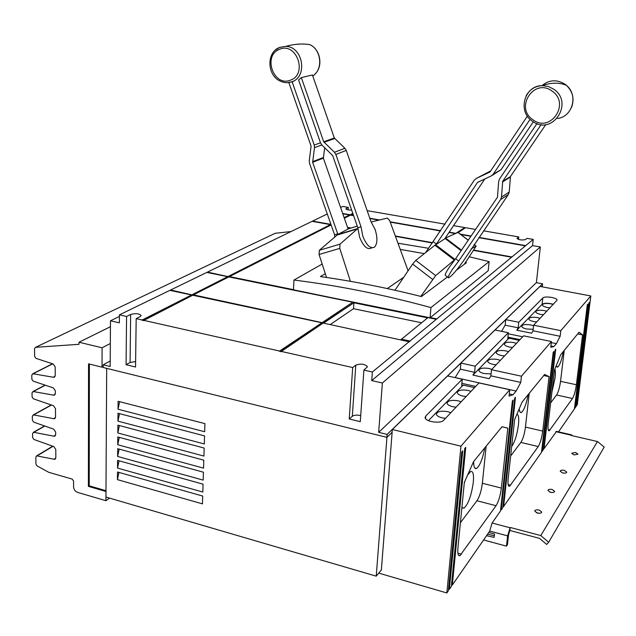 <?xml version="1.0" encoding="UTF-8"?>
<svg xmlns="http://www.w3.org/2000/svg" width="636" height="636" viewBox="0 0 636 636"><rect width="100%" height="100%" fill="white"/><g stroke="black" fill="none" stroke-linecap="round" stroke-linejoin="round"><path stroke-width="0.95" d="M541.157 124.592L502.694 181.34L501.494 197.065L500.651 199.561L458.715 261.014L455.662 258.693L497.479 197.208L498.664 181.506L499.514 178.994L536.951 123.591M458.715 261.014L452.641 269.139C448.793 274.903 447.45 277.805 448.611 277.845C451.759 276 456.6 270.499 463.135 261.34L508.395 194.457L509.237 192.008L510.438 176.562L545.791 124.561M334.449 152.258L335.848 154.453L361.025 226.782L357.822 227.752L332.66 155.534L321.943 145.064L320.544 142.877L298.586 79.961L301.337 77.608L312.411 74.969L334.321 137.988L323.716 141.78L334.449 152.258L344.879 148.268L334.321 137.988M361.025 226.782L362.846 236.314C366.614 245.52 370.526 249.113 374.572 247.078C377.49 243.691 377.673 237.824 375.113 229.461L370.907 221.455L346.254 150.422L344.879 148.268M301.337 77.608L323.716 141.78M425.524 252.738L474.377 180.075L476.324 178.414L489.99 171.966L527.379 116.118M490.706 170.893L476.324 178.414M530.082 119.322L493.162 174.304L491.183 175.981L477.517 182.405L436.391 244.049L415.809 260.37L412.645 264.075L394.956 290.255M492.018 175.496L501.073 169.677L533.31 121.818M334.695 236.95L334.576 234.787L309.525 163.349L309.255 160.797L311.091 146.137L288.831 82.537M292.989 81.726L288.768 82.346M292.306 82.33L314.232 145.048L314.502 147.616L312.65 162.291L337.716 233.833L337.74 234.517L319.344 250.298L319.073 254.511L326.514 277.455M357.241 226.09L348.297 228.912L347.916 228.435L323.374 158.149L324.678 147.679M457.976 232.379L445.097 238.277L484.863 178.867M433.362 241.752L436.391 244.049M444.93 238.659L435.906 244.645M448.157 277.495L445.605 275.547C444.429 275.491 445.757 272.582 449.596 266.81L455.662 258.693M334.576 234.787L337.716 233.833M348.297 228.912L337.74 234.517M372.052 247.817L371.384 248.008C367.322 250.043 363.402 246.466 359.634 237.276L357.822 227.752M471.189 248.835L476.157 246.092L464.256 264.338M420.778 296.408L435.676 275.595L455.177 259.289M371.297 221.964L387.388 218.092L389.677 220.573L408.089 270.817M350.42 281.335L339.767 248.382L339.998 244.152L357.845 228.443M403.725 277.272L387.284 288.561M465.536 262.437L466.482 262.66L456.425 270.221M447.458 276.962L421.374 296.559C386.736 287.846 353.083 281.184 320.409 276.573L325.298 273.703M400.37 249.415L424.387 253.637M322.166 264.051L293.959 280.055L293.458 289.889L430.071 317.793L430.946 307.57L489.108 261.619L469.344 256.793M293.959 280.055C337.796 285.477 383.46 294.651 430.946 307.57M455.249 233.539L449 232.442M440.541 230.955L390.25 222.123M378.905 220.135L369.898 218.553M353.616 215.691L350.452 215.135L344.354 218.228M347.558 227.394L350.937 227.998M356.295 228.96L356.796 229.055M395.393 235.996L432.599 242.69M322.524 322.388L352.702 302.227L228.801 276.914L193.431 294.873L322.508 322.722L352.702 302.227M428.425 248.263L398.08 243.23M489.108 261.619L488.217 270.682L430.071 317.793M432.369 242.976L395.528 236.346M350.277 228.205L347.677 227.736M331.125 224.945L229.445 276.588L293.466 289.658M330.219 324.567L353.505 308.714L421.541 322.754M401.197 339.155L409.95 341.023L436.296 319.312L427.933 317.603L400.966 339.656M479.011 237.411L525.718 245.607L533.222 239.422L526.998 238.349L525.495 239.565C521.973 240.368 519.159 239.987 517.036 238.421L518.745 236.918L518.483 239.414M351.668 210.095C348.401 210.119 346.461 209.697 345.849 208.823L348.305 207.392L342.788 206.438L340.602 207.495M401.165 339.497L409.926 341.357L409.393 341.802L323.191 323.064L280.961 351.708L279.625 351.048L321.911 322.794L279.609 351.406M430.31 317.595L436.773 318.914L511.606 257.238L473.653 250.409M473.852 250.115L511.94 256.96L525.408 245.862L478.821 237.681L525.408 245.862M470.894 236.29L460.822 234.517M327.278 213.966L312.578 221.097L330.927 224.373M344.156 217.671L349.49 214.968L342.804 213.791M228.324 276.358L330.418 224.627L312.101 221.328L207.495 272.105L228.308 276.66L330.418 224.627M192.263 294.627L227.68 276.684L206.843 272.423L170.607 290.008L192.255 294.945L227.68 276.684M130.642 314.47C135.643 313.151 139.149 313.492 141.168 315.52L140.198 316.625L136.176 318.636L135.548 367.02L126.071 364.714L126.58 316.474L130.642 314.47L130.086 362.488L126.071 364.714M135.619 361.542L130.086 362.488M347.654 227.68L350.388 228.165M355.739 229.135L356.24 229.222M395.505 236.29L432.408 242.928M193.431 294.873L322.508 322.722M321.911 322.794L192.716 295.239L143.41 320.616L142.186 319.995L191.547 294.985L142.186 320.337M191.547 294.985L169.876 290.366L119.425 314.852L119.353 322.834L110.481 320.806L110.179 366.495L103.199 364.786L103.191 367.497L386.879 437.345L387.109 434.412L542.587 283.807L536.387 282.654L378.674 432.345L387.109 434.412M170.329 290.461L170.607 290.008M170.599 290.326L192.255 294.945M207.272 272.51L207.495 272.105M207.487 272.407L228.308 276.66M312.483 221.4L330.879 224.397M344.235 217.878L349.49 214.968M342.788 213.752L349.903 215L352.781 213.299M342.693 213.473L349.919 214.745M352.972 213.855L350.881 214.912L353.505 215.373M369.786 218.235L379.62 219.961M390.13 221.805L440.716 230.685M449.183 232.172L455.71 233.317M350.881 214.912L353.6 215.652M369.882 218.506L379 220.112M390.234 222.083L440.565 230.924M449.024 232.41L455.312 233.515M460.75 234.469L470.918 236.258M460.289 234.12L471.085 236.02M473.685 250.361L511.606 257.238M229.445 276.588L436.296 319.312M427.607 317.865L353.902 302.792L353.505 308.714M323.557 323.144L353.902 302.792M280.977 351.35L352.686 367.552L355.794 365.112C360.978 363.418 364.865 363.959 367.465 366.734L363.903 370.088L372.362 372.004L409.417 341.46M360.715 415.594C357.106 414.767 354.316 414.998 352.32 416.286L349.236 418.989L352.686 367.552M450.86 412.692L447.879 411.691C441.336 410.618 437.504 411.381 436.368 413.988C436.535 415.602 438.419 416.882 442.02 417.82L445.526 418.329M461.164 401.793L458.238 400.831C451.878 399.798 448.149 400.521 447.052 402.986C447.211 404.536 449.08 405.776 452.649 406.69L456.076 407.183M471.014 391.386L468.136 390.456C461.943 389.463 458.317 390.138 457.26 392.476C457.419 393.97 459.264 395.171 462.793 396.061L466.148 396.53M491.843 369.365L489.076 368.514C483.233 367.6 479.814 368.18 478.836 370.263C478.995 371.647 480.792 372.752 484.235 373.586L491.087 373.889M516.448 343.361L513.808 342.589C508.371 341.763 505.207 342.248 504.308 344.052C504.475 345.292 506.216 346.302 509.531 347.073L512.552 347.479M508.577 351.676L505.898 350.881C500.333 350.023 497.09 350.539 496.167 352.431C496.326 353.719 498.083 354.753 501.446 355.548L504.523 355.961M500.389 360.342L497.662 359.515C491.962 358.632 488.631 359.173 487.685 361.161C487.844 362.488 489.625 363.561 493.019 364.38L496.16 364.81M540.139 318.318L537.635 317.626C532.578 316.871 529.645 317.277 528.826 318.835C528.985 319.948 530.67 320.862 533.866 321.57L536.712 321.943M546.809 311.266L544.344 310.599C539.392 309.867 536.522 310.249 535.727 311.735C535.886 312.817 537.547 313.707 540.711 314.399L543.51 314.756M553.24 304.469L550.808 303.817C545.958 303.11 543.152 303.467 542.381 304.898C542.54 305.948 544.185 306.806 547.31 307.482L550.061 307.832M533.548 325.767L530.67 324.924C525.503 324.153 522.498 324.575 521.663 326.204C521.822 327.357 523.523 328.295 526.759 329.027L533.159 329.273M506.479 546.157L507.615 535.878L510.199 527.459L540.783 535.56L548.661 542.262L546.682 544.448L539.535 538.366L509.865 530.472L508.609 534.367L507.472 544.631L506.479 546.157L483.591 539.956M548.661 542.262L604.2 447.076L597.49 441.543L571.192 435.453L571.653 434.897L572.122 435.668M563.353 351.47C561.699 360.071 559.815 365.279 557.692 367.083L556.246 365.66M554.854 369.063C555.474 370.716 555.538 373.737 555.045 378.126L551.945 391.903M528.15 394.654C526.274 404.361 524.016 410.3 521.377 412.462C520.216 412.947 519.501 411.731 519.23 408.805M516.877 414.346C518.586 414.521 519.119 417.979 518.467 424.721C517.076 434.793 514.818 442.036 511.686 446.432M484.823 447.808C482.637 458.953 479.862 465.854 476.491 468.501C474.607 469.185 473.653 466.864 473.629 461.537M464.28 483.122L465.067 480.808M467.587 475.108L470.632 471.515C473.065 470.886 473.955 474.464 473.311 482.247C471.395 495.635 468.255 504.292 463.914 508.22L461.911 507.345M518.745 236.918L483.519 230.812M475.561 229.437L465.528 227.696L458.246 232.577M457.562 232.418L464.495 227.783L465.218 227.911M456.203 233.078L464.495 227.783M464.518 227.521L453.563 225.629M445.065 224.158L367.155 210.659M349.903 215L352.853 213.505M348.305 207.392L348.146 209.88M372.362 372.004L371.742 380.582L382.363 383.015L540.338 246.975L532.547 245.607L371.742 380.582M533.222 239.422L532.547 245.607M540.338 246.975L536.387 282.654M382.363 383.015L378.674 432.345M119.409 316.45L110.481 320.806M136.176 318.636L142.186 319.995M119.425 314.852L126.58 316.474M143.418 320.274L279.625 351.048M363.903 370.088L360.286 421.676L349.236 418.989M509.293 393.923L513.029 394.749L509.062 396.101L509.738 389.741L479.011 382.928L443.682 420.277C440.629 424.125 424.522 421.581 425.134 417.359L425.754 416.039L462.269 379.215L461.672 385.495L463.175 385.098L474.559 387.642M463.175 385.098L428.441 420.658M491.509 369.723L521.441 376.21L551.428 341.516L523.571 335.832L491.509 369.723L490.881 375.868L489.275 378.69L472.938 375.097L508.943 338.225L519.294 340.355M531.664 333.2L516.798 330.187L518.157 327.802L518.753 322.245L542.794 298.006C544.615 295.74 557.541 297.688 557.057 300.176L533.612 325.219L532.992 330.8L531.664 333.2M553.399 304.302C548.288 302.927 544.511 302.927 542.087 304.294L516.798 330.187M539.662 513.26L536.442 512.775M539.169 510.048L541.745 512.036C541.308 513.188 539.821 513.522 537.277 513.045L534.709 511.066C535.146 509.913 536.633 509.571 539.169 510.048M552.39 492.502L549.862 492.121M552.175 489.489L554.695 491.366C554.282 492.423 552.851 492.733 550.41 492.28L547.898 490.412C548.319 489.354 549.743 489.044 552.175 489.489M564.116 473.16L562.47 472.906M564.283 470.354L566.748 472.119C566.358 473.097 564.983 473.375 562.637 472.953L560.181 471.189C560.578 470.211 561.946 469.932 564.283 470.354M575.588 452.49L577.997 454.16L574.054 454.923L571.645 453.245L575.588 452.49M540.783 535.56L597.49 441.543M510.199 527.459L509.865 530.472M550.657 402.858L556.58 394.996C558.328 392.15 559.656 387.602 560.539 381.33L564.235 350.388M510.644 456.004L520.868 442.425C522.983 439.047 524.517 433.935 525.447 427.082L529.224 393.334M460.4 522.736L476.952 500.755C479.576 496.652 481.373 490.825 482.358 483.265L486.158 446.17M472.938 375.097L474.591 372.306L475.195 366.185L508.363 332.731L495.031 330.012L505.731 319.646L518.753 322.245M505.731 319.646L505.159 325.179L518.157 327.802M501.526 331.34L505.159 325.179M508.363 332.731L507.767 338.424L508.943 338.225M462.269 379.215L447.609 375.963L460.893 363.084L475.195 366.185M460.893 363.084L460.321 369.182L474.591 372.306M455.122 377.633L460.321 369.182M110.219 361.01L103.199 364.786M542.587 283.807L542.349 285.938L541.554 286.717M204.919 423.616L204.673 431.733L118.034 409.218L118.105 401.3L204.919 423.616M119.616 401.69L118.034 409.218M204.546 435.875L204.299 443.944L117.93 421.135L118.002 413.257L204.546 435.875M119.496 413.654L117.93 421.135M204.172 448.062L203.925 456.084L117.827 432.973L117.899 425.15L204.172 448.062M119.385 425.54L117.827 432.973M203.798 460.17L203.552 468.144L117.724 444.739L117.795 436.964L203.798 460.17M119.274 437.361L117.724 444.739M203.433 472.206L203.186 480.124L117.628 456.441L117.692 448.706L203.433 472.206M119.163 449.111L117.628 456.441M203.067 484.171L202.82 492.041L117.525 468.072L117.588 460.385L203.067 484.171M119.051 460.79L117.525 468.072M202.701 496.056L202.455 503.879L117.429 479.631L117.493 471.992L202.701 496.056M118.94 472.397L117.429 479.631M106.005 491.469L105.966 497.066L376.234 576.16L381.362 569.92L392.134 432.281L386.895 437.33L392.094 432.265L392.317 429.499L539.988 286.423L590.812 295.955L577.273 404.806L576.081 405.832M376.234 576.16L386.934 437.345M488.782 532.467L494.49 534.002L494.124 537.364L486.54 535.695M487.573 534.2L494.307 535.671M509.993 527.769L492.089 523.015L500.476 511.002L512.354 401.022L513.133 400.084L501.263 509.881L500.619 509.714M492.089 523.015L489.648 531.203L452.331 585.048L451.504 584.81M392.317 429.499L460.949 446.194L446.846 592.959L448.356 590.78L461.736 452.021L462.738 450.845L449.358 589.341L451.337 586.472L464.741 448.499L465.735 447.339L452.331 585.048M461.879 383.341L475.704 386.426M455.201 377.561L516.146 391.068L513.029 394.749M490.881 375.868L520.765 382.403L516.146 391.068M521.441 376.21L520.765 382.403M550.911 345.976L553.869 346.588L550.76 347.272L551.428 341.516M507.902 337.144L519.978 339.624M551.301 342.597L556.365 343.631L553.869 346.588M508.251 333.805L522.697 336.754M532.992 330.8L560.149 336.277L556.365 343.631M533.612 325.219L560.817 330.656L560.149 336.277M558.519 431.852L574.411 408.924L587.298 304.835L587.815 304.231L574.936 408.169L575.978 406.666L588.841 303.03L589.357 302.434L576.494 405.919M556.548 431.399L544.05 448.65L543.542 448.523M501.263 509.881L502.83 507.639L514.699 398.216L515.47 397.293L503.609 506.526L541.522 452.26L553.201 352.265L553.829 351.517L542.158 451.353L543.422 449.549L555.085 350.023L555.705 349.275L544.05 448.65M542.158 451.353L541.641 451.234M503.609 506.526L502.965 506.367M554.536 369.834L560.745 354.673L579.062 332.199L582.552 334.862L576.383 384.748C575.477 391.045 574.181 395.624 572.495 398.502L549.273 430.755C548.049 431.081 547.699 428.672 548.216 423.552L554.536 369.834M582.552 334.862L577.687 333.892M514.603 419.688L522.077 402.111L544.623 374.445L549.083 376.647L542.739 431.097C541.777 437.981 540.274 443.133 538.239 446.552L509.627 486.238C508.156 486.659 507.671 484.155 508.172 478.709L514.603 419.688M549.083 376.647L543.764 375.502M464.344 482.43L473.566 461.617L502.003 426.732L507.814 428.163L501.367 488.082C500.357 495.675 498.584 501.55 496.064 505.707L459.939 555.721C458.151 556.269 457.483 553.662 457.944 547.898L464.344 482.43M507.814 428.163L501.955 426.796M542.269 286.852L542.365 285.954L541.578 286.725M460.949 446.194L509.738 389.741M560.817 330.656L590.812 295.955M105.981 491.485L105.926 500.707L77.56 492.367C75.159 491.405 73.832 489.577 73.585 486.89L73.569 481.015L72.17 479.083L48.773 472.31L37.007 465.886L35.95 464.113L35.862 457.022L36.65 455.861L54.64 459.351L55.841 457.602L55.777 449.429L53.829 446.583L33.907 439.468L32.611 437.584L32.563 433.506L33.811 432.329L54.418 436.288L55.674 434.491L55.658 432.011L53.694 429.149L33.684 422.129L32.388 420.237L32.333 416.127L33.597 414.926L54.243 418.766L55.547 416.946L55.491 408.598L53.511 405.72L33.39 398.82L32.086 396.92L32.031 392.762L33.295 391.538L54.004 395.218L55.38 393.35L55.364 390.814L53.376 387.928L33.167 381.115L31.856 379.215L31.8 375.017L33.072 373.769L53.822 377.331L55.253 375.423L55.189 366.9L53.193 364.007L35.95 358.338L34.63 356.422L34.535 348.623L35.529 347.328L79.015 344.307L79.015 342.248L102.102 347.773L102.014 367.171L88.539 363.856L88.396 486.373L105.981 491.485L106.689 368.355M446.846 592.959L378.738 573.115M449.358 589.341L448.515 589.095M574.936 408.169L574.523 408.073M102.014 367.171L102.849 366.757M89.39 364.062L89.215 485.825L105.989 490.69M88.396 486.373L89.215 485.825M109.567 498.123L105.926 500.707M274.649 233.539L35.544 347.328L275.189 233.285L291.034 231.56M110.441 326.697L79.015 342.248M110.33 343.527L102.102 347.773M552.08 91.099C570.842 103.573 550.299 133.473 532.841 119.695C514.413 107.54 534.208 77.497 552.08 91.099M557.486 118.463C572.567 116.921 578.601 94.987 566.366 85.311L564.959 84.198C556.858 79.254 549.186 79.731 541.952 85.637M526.147 95.774C529.708 89.422 535.099 86.043 542.317 85.629L548.272 86.472L553.717 89.183C574.252 102.77 552.557 135.818 532.936 121.579L532.237 121.094M279.641 49.29C296.615 41.753 307.983 74.436 290.437 80.152C273.607 87.339 262.342 55.324 279.641 49.29M312.753 75.946C323.239 69.618 321.506 49.862 309.883 44.647C320.528 49.433 323.334 66.383 315.035 74.046M275.34 50.133L279.808 47.334L285.691 46.38C302.927 46.349 308.102 76.725 291.852 81.774C288.291 83.062 284.697 82.95 281.072 81.456C266.977 76.336 265.967 52.239 279.673 47.422L285.691 46.38C294.222 44.035 302.291 43.455 309.883 44.647M508.395 194.457L500.651 199.561M509.237 192.008L501.494 197.065M510.231 177.182L502.48 181.968M510.438 176.562L502.694 181.34M298.228 43.995L297.712 44.21M346.254 150.422L335.848 154.453M334.663 138.521L324.066 142.329M493.162 174.304L501.073 169.677M477.517 182.405L479.043 181.514M314.232 145.048L320.52 142.806M314.502 147.616L321.84 144.96M312.586 161.655L323.311 157.529M312.65 162.291L323.374 158.149M457.753 232.323L468.223 240.225M474.066 244.629L476.054 246.132M445.693 238.198L461.474 250.147M445.12 238.524L461.132 250.648M435.7 244.78L454.978 259.432M434.992 245.297L454.295 259.973M415.809 260.37L435.676 275.595M412.645 264.075L432.52 279.331M348.528 228.793L357.257 226.146M337.501 234.644L357.615 228.562M336.77 235.145L356.907 229.063M319.344 250.298L339.998 244.152M319.073 254.511L339.767 248.382M517.219 238.126L517.155 238.707M346.215 208.425L346.167 209.236M355.794 365.112L352.32 416.286M542.794 298.006L542.087 304.294M425.754 416.039L425.54 418.567M507.615 535.878L489.664 531.068M571.335 435.231L555.912 431.661M550.029 430.008L548.145 429.57M572.495 398.502L556.58 394.996M576.383 384.748L560.539 381.33M510.684 485.196L508.124 484.553M538.239 446.552L520.868 442.425M542.739 431.097L525.447 427.082M461.482 554.21L457.904 553.217M496.064 505.707L476.952 500.755M501.367 488.082L482.358 483.265M53.019 446.289L37.111 455.869M55.761 458.214L53.925 459.351M44.806 426.033L33.811 432.329M55.571 435.199L53.75 436.28M51.5 405.029L33.597 414.926M55.419 417.725L53.615 418.758M45.323 385.217L33.295 391.538M55.213 394.24L53.432 395.202M52.716 363.848L33.072 373.769M55.054 376.401L53.297 377.315M571.541 107.452C574.602 98.985 572.877 91.608 566.366 85.311L563.886 84.413C557.382 82.449 550.196 82.855 542.317 85.629C524.493 85.319 517.251 111.324 532.149 121.039M532.229 121.094L532.936 121.579M457.856 232.291L468.279 240.146M474.122 244.55L476.157 246.092M336.849 235.082L356.979 229M556.77 366.885L557.692 367.083M520.145 412.176L521.377 412.462M474.798 468.08L476.491 468.501M462.173 507.767L463.914 508.22M571.653 434.897L556.246 431.327M549.273 430.755L548.534 430.588M509.627 486.238L508.633 485.991M459.939 555.721L458.564 555.347M52.732 446.186L36.65 455.861M55.443 458.858L54.64 459.351M44.544 425.937L33.39 432.321M55.253 435.787L54.418 436.288M51.254 404.949L33.199 414.918M55.109 418.273L54.243 418.766M45.092 385.138L32.937 391.522M54.919 394.725L54.004 395.218M52.51 363.776L32.738 373.761M54.768 376.838L53.822 377.331"/></g></svg>
